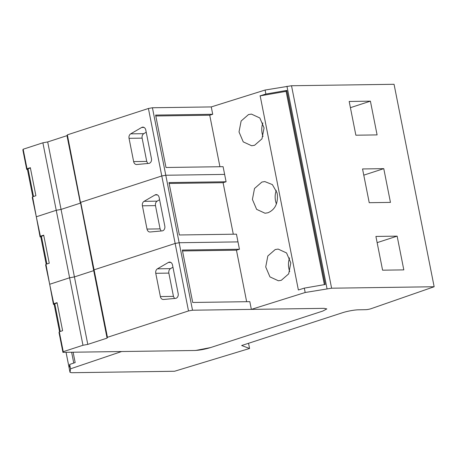 <?xml version="1.0" encoding="UTF-8"?>
<svg xmlns="http://www.w3.org/2000/svg" width="457" height="457" viewBox="0 0 457 457"><rect width="100%" height="100%" fill="white"/><g stroke="black" fill="none" stroke-linecap="round" stroke-linejoin="round"><path stroke-width="0.69" d="M211.265 106.921L265.089 90.04L291.52 85.739L331.605 288.201L305.173 292.503L251.35 309.383L324.082 308.349L192.517 310.217L152.427 107.755L211.265 106.921L212.716 114.273L209.729 115.21L219.926 166.725M73.12 352.221L75.171 362.578L69.675 364.435L70.544 368.816L70.007 372.312L66.048 352.318M82.974 345.269L69.607 277.782L49.882 284.197L69.607 277.782L74.422 276.908L93.714 270.635L107.075 338.123L87.784 344.395L82.974 345.269L63.249 351.684L62.94 352.364L194.505 350.496L121.625 351.53L70.544 368.816M260.176 95.827L298.37 289.984L304.311 288.121L325.23 284.494L286.796 90.412L265.877 94.039L260.176 95.827M265.089 90.04L265.877 94.039M212.716 114.273L155.614 115.084L165.994 167.49L223.096 166.679L226.084 181.76L223.09 182.697L233.293 234.213M251.35 309.383L249.825 301.654L192.717 302.465L182.337 250.059L239.445 249.248L236.458 234.167L179.355 234.978L168.976 182.572L226.084 181.76M239.445 249.248L236.452 250.185L246.654 301.7M305.173 292.503L304.311 288.121M276.982 192.671L272.361 184.594L264.809 181.578L261.89 182.052L254.515 188.484L252.407 199.429L256.628 209.352L265.049 213.236L267.968 212.762C274.92 209.746 278.045 203.651 277.336 194.471L276.982 192.671M275.217 249.551L267.831 255.989L265.717 266.951L269.95 276.891L278.376 280.775L281.301 280.301L288.687 273.863L290.801 262.901L286.568 252.961L278.142 249.076L275.217 249.551M248.505 114.57L241.13 121.002L239.017 131.947L243.244 141.876L251.664 145.754L254.583 145.28L261.958 138.848L264.066 127.903L259.844 117.98L251.424 114.096L248.505 114.57M291.52 85.739L394.06 84.288L434.15 286.745L371.227 308.641A3.867 0.571 168.8 0 1 371.004 308.715A3.867 0.571 168.8 0 1 365.68 309.686L358.488 309.806A11.596 1.714 168.8 0 0 342.51 312.725L241.65 345.526L249.568 348.48L174.545 371.255L71.698 372.712L70.007 372.312M66.071 352.318L69.15 367.874L69.675 364.435M71.618 352.238L73.76 363.052M331.605 288.201L434.15 286.745M324.082 308.349L326.818 308.909L322.848 311.051L210.546 347.583L195.739 350.445A11.596 1.714 168.8 0 1 194.505 350.496C199.515 350.268 204.862 349.297 210.546 347.583L322.848 311.051L326.818 308.909L324.082 308.349M259.942 95.901L286.111 91.36L324.379 284.642M327.035 288.71L286.945 86.247M286.796 90.412L286.111 91.36M276.257 190.392A15.829 12.179 -90.8 0 0 276.405 203.976M289.584 257.862A15.846 12.196 -90.8 0 0 288.853 268.448A15.846 12.196 -90.8 0 0 289.738 271.544M262.872 122.91A15.829 12.179 -90.8 0 0 263.021 136.494M370.41 101.163L377.094 134.906L355.866 135.209L349.182 101.465L370.41 101.163L350.41 107.669M397.139 236.138L375.911 236.44L382.589 270.184L403.817 269.881L397.139 236.138L377.139 242.644M383.771 168.65L362.544 168.953L369.227 202.697L390.455 202.394L383.771 168.65L363.772 175.157M248.539 343.287L249.568 348.48M30.396 167.993L28.037 168.759L27.517 169.884L32.83 196.716M33.527 196.493L28.037 168.759M43.763 235.481L41.398 236.246L40.884 237.372L46.197 264.203M46.894 263.98L41.398 236.246M57.125 302.968L54.766 303.734L54.246 304.859L59.559 331.691M60.255 331.468L54.766 303.734M87.784 344.395L74.422 276.908L69.607 277.782L56.245 210.294L36.52 216.715L56.245 210.294L61.061 209.42L80.352 203.148L66.99 135.66L67.362 134.849L148.416 108.486L152.427 107.755M27.734 169.421L26.717 169.438L27.026 168.764L23.158 149.228L42.884 142.807L56.245 210.294L61.061 209.42L74.422 276.908L93.714 270.635L67.362 134.849M107.075 338.123L107.446 337.312L94.085 269.824L93.714 270.635L94.085 269.824L80.723 202.337L161.778 175.968L165.794 175.242L224.627 174.408L165.794 175.242L161.778 175.968L148.416 108.486M41.096 236.909L40.079 236.926L40.387 236.246L32.27 197.475L32.578 196.801L35.892 195.722L30.339 167.685L27.026 168.764M23.158 149.228L22.85 149.902L26.717 169.438M42.884 142.807L47.694 141.933L66.99 135.66M192.517 310.217L188.507 310.943L175.145 243.455L94.085 269.824L175.145 243.455L179.155 242.73L237.988 241.896L179.155 242.73L175.145 243.455L161.778 175.968L80.723 202.337L80.352 203.148L61.061 209.42L47.694 141.933M40.079 236.926L32.578 196.801M155.791 115.975L209.729 115.21M136.757 164.509L148.799 163.406A3.867 2.976 -90.8 0 0 151.45 158.613L145.794 130.056A3.867 2.976 -90.8 0 0 142.858 127.126A3.867 2.976 -90.8 0 0 141.681 127.463L130.691 133.855A3.867 2.976 -90.8 0 0 129.04 138.322L133.644 161.589A3.867 2.976 -90.8 0 0 136.58 164.514A3.867 2.976 -90.8 0 0 136.757 164.509M147.782 163.497L146.731 161.401L142.121 138.134C141.841 136.123 142.39 134.632 143.772 133.667L146.223 132.239M54.457 304.396L53.446 304.413L53.755 303.734L45.631 264.963L45.94 264.289L49.253 263.209L43.701 235.172L40.387 236.246M53.446 304.413L45.94 264.289M169.153 183.463L223.09 182.697M150.119 231.996L162.161 230.894A3.867 2.976 -90.8 0 0 164.811 226.101L159.156 197.544A3.867 2.976 -90.8 0 0 156.22 194.613A3.867 2.976 -90.8 0 0 155.043 194.95L144.052 201.343A3.867 2.976 -90.8 0 0 142.401 205.81L147.011 229.077A3.867 2.976 -90.8 0 0 149.942 232.002A3.867 2.976 -90.8 0 0 150.119 231.996M161.144 230.985L160.093 228.888L155.483 205.621C155.203 203.611 155.751 202.12 157.134 201.154L159.59 199.726M107.446 337.312L188.507 310.943M62.94 352.364L58.999 332.45L59.307 331.776L62.615 330.697L57.062 302.66L53.755 303.734M63.249 351.684L59.307 331.776M182.514 250.95L236.452 250.185M163.48 299.484L175.522 298.381A3.867 2.976 -90.8 0 0 178.173 293.588L172.518 265.031A3.867 2.976 -90.8 0 0 169.587 262.101A3.867 2.976 -90.8 0 0 168.41 262.438L157.414 268.83A3.867 2.976 -90.8 0 0 155.763 273.297L160.373 296.564A3.867 2.976 -90.8 0 0 163.309 299.489A3.867 2.976 -90.8 0 0 163.48 299.484M174.505 298.472L173.454 296.376L168.85 273.109C168.564 271.098 169.113 269.607 170.495 268.642L172.952 267.214M144.046 127.429L141.681 127.463M130.691 133.855L143.772 133.667M142.121 138.134L129.04 138.322M133.644 161.589L146.731 161.401M157.408 194.916L155.043 194.95M144.052 201.343L157.134 201.154M155.483 205.621L142.401 205.81M147.011 229.077L160.093 228.888M170.769 262.404L168.41 262.438M157.414 268.83L170.495 268.642M168.85 273.109L155.763 273.297M160.373 296.564L173.454 296.376"/></g></svg>
